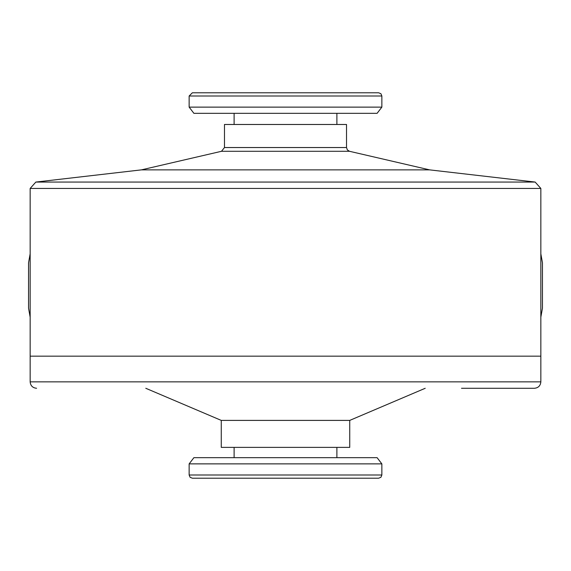 <?xml version="1.0" encoding="UTF-8"?>
<svg xmlns="http://www.w3.org/2000/svg" width="571" height="571" viewBox="0 0 571 571"><rect width="100%" height="100%" fill="white"/><g stroke="black" fill="none" stroke-linecap="round" stroke-linejoin="round"><path stroke-width="0.86" d="M540.844 188.444L540.844 381.856L30.156 381.856L30.156 356.161L540.844 356.161L30.156 356.161L30.156 188.444L35.845 182.063L535.155 182.063L540.844 188.444L30.156 188.444M349.509 151.294L221.491 151.294L224.474 147.539L346.526 147.539L347.361 149.937L349.509 151.294L429.635 169.873L535.155 182.063M429.635 169.873L141.365 169.873L35.845 182.063M346.526 147.539L346.526 124.485L224.474 124.485L224.474 147.539M227.044 92.787L378.644 92.787L192.356 92.787L189.144 95.999L381.856 95.999L380.914 93.73L378.644 92.787M189.144 107.127L381.856 107.127L377.096 113.336L193.904 113.336L189.144 107.127L189.144 95.999M234.11 124.485L234.11 113.336M461.511 388.28L534.42 388.28C538.317 387.895 540.459 385.753 540.844 381.856M285.5 420.399L349.738 420.399L349.738 447.378L221.262 447.378L221.262 420.399L285.5 420.399M230.256 478.212L340.744 478.212M351.365 478.212L378.644 478.212L380.914 477.27L381.856 475.001L189.144 475.001L190.086 477.27L192.356 478.212L351.365 478.212C386.924 478.212 386.924 478.212 351.365 478.212M381.856 463.873L189.144 463.873L193.904 457.664L377.096 457.664L381.856 463.873L381.856 475.001M336.89 447.378L336.89 457.664M28.55 308.212L30.156 317.155L28.55 308.212L28.55 262.788L30.156 253.845L28.55 262.788M540.844 317.155L542.45 308.212L540.844 317.155M540.844 253.845L542.45 262.788L540.844 253.845M542.45 308.212L542.45 262.788M221.491 151.294L141.365 169.873M381.856 107.127L381.856 95.999M336.89 124.485L336.89 113.336M349.738 420.399L425.217 388.28M221.262 420.399L145.783 388.28M30.156 381.856C30.541 385.753 32.683 387.895 36.58 388.28M189.144 463.873L189.144 475.001M234.11 447.378L234.11 457.664"/></g></svg>
